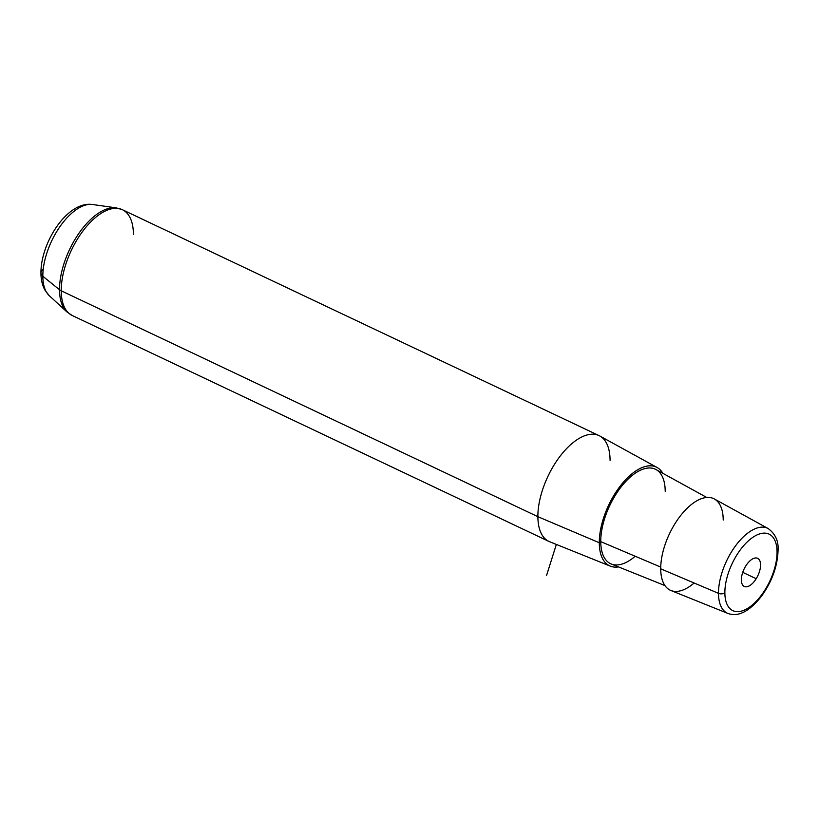 <?xml version="1.0" encoding="UTF-8"?>
<svg xmlns="http://www.w3.org/2000/svg" width="819" height="819" viewBox="0 0 819 819"><rect width="100%" height="100%" fill="white"/><g stroke="black" fill="none" stroke-linecap="round" stroke-linejoin="round"><path stroke-width="1.23" d="M723.218 520.024A50.686 24.887 115.4 0 0 691.768 504.217A50.686 24.887 115.4 0 0 660.718 568.816A50.686 24.887 115.4 0 0 694.133 583.005M664.956 585.595L611.281 564.004A52.273 25.655 -64.6 0 1 600.747 541.625L660.728 567.086L600.747 541.625A52.273 25.655 -64.6 0 1 620.72 487.438A52.273 25.655 -64.6 0 1 656.029 469.574L706.725 497.45M610.309 566.134L549.682 541.748A58.538 28.737 -64.6 0 1 537.878 516.687L599.293 542.751A54.617 26.812 115.4 0 0 610.309 566.134A54.617 26.812 115.4 0 0 618.499 566.912A54.617 26.812 -64.6 0 1 599.293 542.751A54.617 26.812 -64.6 0 1 624.877 480.518A54.617 26.812 -64.6 0 1 662.847 473.321A54.617 26.812 115.4 0 0 657.063 467.475A54.617 26.812 115.4 0 0 620.178 486.128A54.617 26.812 115.4 0 0 599.293 542.751L537.878 516.687A58.538 28.737 -64.6 0 1 560.257 455.999A58.538 28.737 -64.6 0 1 599.805 435.995L657.063 467.475M665.202 491.308A52.273 25.655 115.4 0 0 632.77 475A52.273 25.655 115.4 0 0 600.747 541.625A52.273 25.655 115.4 0 0 635.206 556.255M745.73 566.042A15.561 7.637 -64.6 0 1 757.626 558.312A15.561 7.637 -64.6 0 1 756.193 578.726L742.741 572.338L756.193 578.726A15.561 7.637 -64.6 0 1 744.297 586.445A15.561 7.637 -64.6 0 1 745.73 566.042A15.561 7.637 115.4 0 0 742.915 585.36A15.561 7.637 115.4 0 0 756.193 578.726A15.561 7.637 115.4 0 0 759.008 559.408A15.561 7.637 115.4 0 0 745.73 566.042M724.866 592.751A42.322 20.772 -64.6 0 1 750.798 538.82A42.322 20.772 -64.6 0 1 777.057 552.016A42.322 20.772 -64.6 0 1 751.125 605.947A42.322 20.772 -64.6 0 1 724.866 592.751A4.679 2.856 179.7 0 1 718.488 593.345A46.99 23.065 115.4 0 0 727.968 613.462A46.99 23.065 -64.6 0 1 718.488 593.345L660.718 568.816L718.488 593.345A46.99 23.065 -64.6 0 1 736.455 544.625A46.99 23.065 -64.6 0 1 768.202 528.572A46.99 23.065 115.4 0 0 736.455 544.625A46.99 23.065 115.4 0 0 718.488 593.345A4.679 2.856 -0.3 0 0 724.866 592.751A42.322 20.772 115.4 0 0 751.125 605.947A42.322 20.772 115.4 0 0 777.057 552.016A42.322 20.772 115.4 0 0 750.798 538.82A42.322 20.772 115.4 0 0 724.866 592.751M670.935 590.519A50.686 24.887 -64.6 0 1 660.718 568.816A50.686 24.887 -64.6 0 1 680.087 516.267A50.686 24.887 -64.6 0 1 714.332 498.955L768.202 528.572C775.419 533.978 778.695 541.195 778.05 550.245A4.679 2.856 179.7 0 1 777.057 552.016A4.679 2.856 -0.3 0 0 778.05 550.245C777.6 566.042 772.102 581.347 761.537 596.15C747.327 614.209 736.23 616.451 727.968 613.462L670.935 590.519M610.073 460.329A58.538 28.737 115.4 0 0 599.047 435.606A58.538 28.737 115.4 0 0 559.766 456.644A58.538 28.737 115.4 0 0 537.878 516.687L61.23 290.796A58.538 28.737 -64.6 0 1 83.118 230.753A58.538 28.737 -64.6 0 1 122.4 209.715L116.165 207.852A58.221 28.583 115.4 0 0 78.829 233.425A58.221 28.583 115.4 0 0 59.521 289.742A58.221 28.583 -64.6 0 1 78.829 233.425A58.221 28.583 -64.6 0 1 116.165 207.852L92.486 204.494A51.034 25.051 115.4 0 0 59.756 226.904A51.034 25.051 115.4 0 0 42.834 276.269A9.367 5.702 179.7 0 1 40.95 272.87A9.367 5.702 -0.3 0 0 42.834 276.269A51.034 25.051 115.4 0 0 49.273 295.679A51.034 25.051 -64.6 0 1 42.834 276.269A51.034 25.051 -64.6 0 1 59.756 226.904A51.034 25.051 -64.6 0 1 92.486 204.494C67.24 200.819 40.745 242.752 40.95 272.87A9.367 5.702 -0.3 0 1 42.946 269.328M133.425 234.439A58.538 28.737 115.4 0 0 122.4 209.715A58.538 28.737 115.4 0 0 83.118 230.753A58.538 28.737 115.4 0 0 61.23 290.796A58.538 28.737 115.4 0 0 72.256 315.52A58.538 28.737 -64.6 0 1 61.23 290.796L537.878 516.687A58.538 28.737 115.4 0 0 548.904 541.41L72.256 315.52L66.871 311.875A58.221 28.583 -64.6 0 1 59.521 289.742L42.834 276.269L59.521 289.742A58.221 28.583 115.4 0 0 66.871 311.875L49.273 295.679L44.912 290.08C42.24 285.104 40.919 279.361 40.95 272.87M61.23 290.796A9.367 5.702 179.7 0 1 59.521 289.742A9.367 5.702 -0.3 0 0 61.23 290.796M556.347 544.43L546.601 575.317M122.4 209.715L599.047 435.606"/></g></svg>

